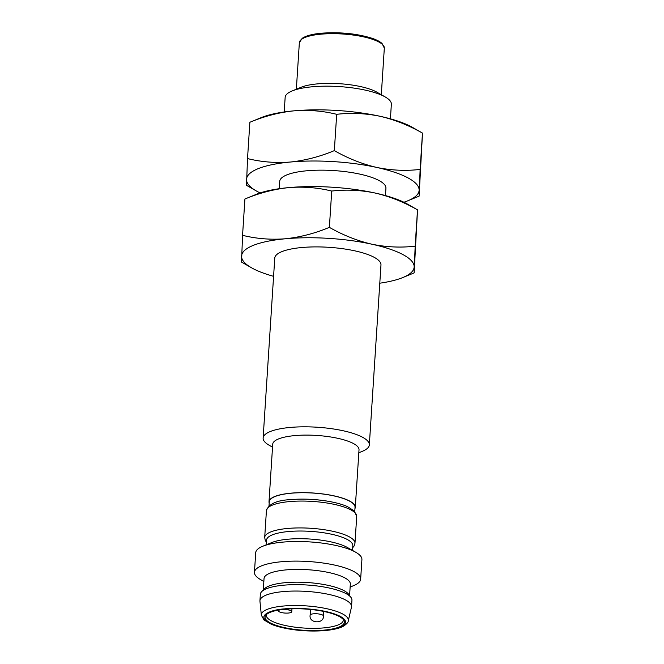 <?xml version="1.0" encoding="UTF-8"?>
<svg xmlns="http://www.w3.org/2000/svg" width="664" height="664" viewBox="0 0 664 664"><rect width="100%" height="100%" fill="white"/><g stroke="black" fill="none" stroke-linecap="round" stroke-linejoin="round"><path stroke-width="1" d="M369.333 444.888L380.97 264.969A53.211 14.259 -176.3 0 0 328.788 247.307A53.211 14.259 -176.3 0 0 274.763 258.105L263.127 438.024A53.211 14.259 3.7 0 1 317.151 427.226A53.211 14.259 3.7 0 1 369.333 444.888A53.211 14.259 3.7 0 1 362.32 451.321L358.826 452.757M272.531 447.171L269.252 445.303A53.211 14.259 3.7 0 1 263.127 438.024M273.585 276.332A86.469 23.174 3.7 0 1 251.531 267.791A86.469 23.174 3.7 0 1 241.563 256.121A86.469 23.174 3.7 0 1 285.495 238.766A86.469 23.174 3.7 0 1 371.79 244.186A86.469 23.174 3.7 0 1 414.162 266.953A86.469 23.174 3.7 0 1 402.757 277.569A86.469 23.174 3.7 0 1 379.791 283.196M269.186 503.055A43.235 11.587 3.7 0 1 269.003 501.76L272.721 444.199A43.235 11.587 3.7 0 1 316.62 435.435A43.235 11.587 3.7 0 1 359.017 449.785L355.298 507.337A43.235 11.587 3.7 0 1 354.949 508.599M402.757 277.569L414.112 272.912L415.166 246.161C400.873 247.83 386.415 247.174 371.79 244.186C357.199 240.775 343.056 235.164 329.377 227.362C314.919 233.396 300.294 237.197 285.495 238.766C270.721 239.911 256.412 238.758 242.559 235.322L241.53 262.064M269.003 501.76A43.235 11.587 3.7 0 1 312.893 492.987A43.235 11.587 3.7 0 1 355.298 507.337M244.908 199.009C259.367 192.975 274 189.174 288.798 187.605A86.469 23.174 -176.3 0 0 256.279 194.344L244.908 199.009L242.559 235.322M331.726 191.058C346.019 189.381 360.477 190.037 375.102 193.025A86.469 23.174 -176.3 0 0 288.798 187.605C303.572 186.459 317.882 187.613 331.726 191.058L329.377 227.362M414.128 272.904L417.531 209.841L407.505 204.122A86.469 23.174 -176.3 0 0 375.102 193.025C389.693 196.436 403.837 202.047 417.515 209.849L415.166 246.161M354.767 511.421L355.032 507.321A42.969 11.512 -176.3 0 0 312.893 493.053A42.969 11.512 -176.3 0 0 269.269 501.776L269.003 505.877M294.218 499.361A42.969 11.512 3.7 0 1 330.547 501.702M385.452 195.581L385.933 188.227A53.211 14.259 -176.3 0 0 333.751 170.565A53.211 14.259 -176.3 0 0 279.727 181.363L279.245 188.717M260.105 192.933A86.469 23.174 3.7 0 1 256.495 191.049A86.469 23.174 3.7 0 1 246.527 179.38A86.469 23.174 3.7 0 1 290.45 162.024A86.469 23.174 3.7 0 1 376.754 167.444A86.469 23.174 3.7 0 1 419.125 190.219A86.469 23.174 3.7 0 1 407.721 200.827A86.469 23.174 3.7 0 1 403.895 202.238M407.721 200.827L419.092 196.162L420.129 169.42C405.837 171.096 391.378 170.432 376.754 167.444C362.154 164.033 348.019 158.422 334.341 150.62C319.882 156.662 305.257 160.456 290.45 162.024C275.684 163.17 261.375 162.016 247.523 158.58L246.485 185.322L256.495 191.049M249.871 122.267C264.33 116.233 278.963 112.432 293.762 110.863A86.469 23.174 -176.3 0 0 261.243 117.603L249.871 122.267L247.523 158.58M336.689 114.316C350.982 112.639 365.441 113.295 380.065 116.283A86.469 23.174 -176.3 0 0 293.762 110.863C308.536 109.726 322.845 110.871 336.689 114.316L334.341 150.62M419.092 196.162L422.495 133.099L412.468 127.38A86.469 23.174 -176.3 0 0 380.065 116.283C394.657 119.694 408.8 125.305 422.47 133.107L420.129 169.42M352.509 550.414L352.816 545.708A43.235 11.587 -176.3 0 0 310.42 531.358A43.235 11.587 -176.3 0 0 266.521 540.131L266.214 544.837M263.849 581.465L260.57 579.597A53.211 14.259 3.7 0 1 254.445 572.318L255.715 552.697A53.211 14.259 3.7 0 1 262.728 546.264L271.725 542.579A43.235 11.587 3.7 0 1 287.985 539.209A43.235 11.587 3.7 0 1 347.338 547.468L355.788 552.282A53.211 14.259 3.7 0 1 361.913 559.569L360.652 579.182A53.211 14.259 3.7 0 1 353.638 585.615L350.144 587.051M262.728 546.264A53.211 14.259 3.7 0 1 282.739 542.123A53.211 14.259 3.7 0 1 355.788 552.282M390.415 118.839L391.362 104.24A53.211 14.259 -176.3 0 0 385.236 96.961A53.211 14.259 -176.3 0 0 312.18 86.793A53.211 14.259 -176.3 0 0 292.168 90.935A53.211 14.259 -176.3 0 0 285.155 97.367L284.209 111.975M254.445 572.318A53.211 14.259 3.7 0 1 308.469 561.52A53.211 14.259 3.7 0 1 360.652 579.182M385.236 96.961L376.787 92.138A43.235 11.587 -176.3 0 0 317.433 83.88A43.235 11.587 -176.3 0 0 301.166 87.25L292.168 90.935M263.301 589.989L264.04 578.502A43.235 11.587 3.7 0 1 307.938 569.729A43.235 11.587 3.7 0 1 350.335 584.079L349.588 595.566M259.939 600.712L260.354 594.313A45.899 12.301 3.7 0 1 261.682 591.649L264.463 588.785A43.235 11.587 3.7 0 1 285.171 582.693A43.235 11.587 3.7 0 1 348.592 594.222L350.982 597.426A45.899 12.301 3.7 0 1 351.953 600.239L351.538 606.63A45.899 12.301 3.7 0 1 351.463 607.178L348.276 620.832A43.592 11.686 3.7 0 0 327.95 608.971A43.592 11.686 3.7 0 0 283.486 606.024A43.592 11.686 3.7 0 0 261.35 615.213L259.948 601.26A45.899 12.301 3.7 0 1 259.939 600.712A45.899 12.301 3.7 0 1 306.536 591.4A45.899 12.301 3.7 0 1 351.538 606.63M261.682 591.649A45.899 12.301 3.7 0 1 283.661 585.191A45.899 12.301 3.7 0 1 350.982 597.426M285.238 609.195A39.732 10.649 -176.3 0 0 265.683 615.42A39.732 10.649 -176.3 0 0 304.021 630.285A39.732 10.649 -176.3 0 0 343.952 620.483A39.732 10.649 -176.3 0 0 285.238 609.195M266.471 614.532A38.578 10.342 -176.3 0 0 266.33 615.254A38.578 10.342 -176.3 0 0 285.113 625.455A38.578 10.342 -176.3 0 0 323.733 627.903A38.578 10.342 -176.3 0 0 343.329 620.234A38.578 10.342 -176.3 0 0 343.28 619.504M282.557 609.477A6.648 1.784 3.7 0 1 291.762 611.71A6.648 1.784 3.7 0 1 288.383 613.038A6.648 1.784 3.7 0 1 281.727 612.615A6.648 1.784 3.7 0 1 278.49 610.855A6.648 1.784 3.7 0 1 280.067 609.826M289.404 501.594A45.235 12.118 3.7 0 1 334.681 504.457A45.235 12.118 3.7 0 1 356.709 516.426L354.368 510.989L347.413 506.582C342.3 504.349 335.785 502.565 327.858 501.22C315.026 499.145 302.56 498.623 290.467 499.643C276.788 500.274 268.779 503.926 266.43 510.583A45.235 12.118 3.7 0 1 289.404 501.594M266.43 510.583L264.695 537.442A45.235 12.118 3.7 0 1 287.67 528.453A45.235 12.118 3.7 0 1 332.946 531.316A45.235 12.118 3.7 0 1 354.974 543.276L356.709 516.418M384.323 48.132A42.571 11.412 -176.3 0 0 363.598 36.869A42.571 11.412 -176.3 0 0 320.978 34.171A42.571 11.412 -176.3 0 0 299.356 42.637L302.195 38.329C305.955 35.765 312.387 34.055 321.509 33.2C340.449 31.88 357.522 33.648 372.736 38.504C376.978 40.014 380.082 41.674 382.066 43.492L384.323 48.132L381.31 94.72M284.632 608.871C294.243 607.485 324.978 608.456 340.325 616.399C354.7 624.426 336.009 629.928 324.779 630.451C315.168 631.837 284.433 630.866 269.086 622.923C254.71 614.897 273.402 609.394 284.632 608.871M310.503 609.452L310.138 615.13A6.648 1.784 3.7 0 1 313.516 613.81A6.648 1.784 3.7 0 1 320.172 614.225A6.648 1.784 3.7 0 1 323.409 615.984L323.708 611.436M251.531 267.791L241.505 262.072M264.695 537.442L265.235 540.313L266.388 542.156M352.684 547.734L354.086 546.032L354.974 543.276M296.351 89.225L299.356 42.637M261.35 615.213L263.998 619.96L271.393 624.301C277.245 626.667 284.64 628.459 293.588 629.688C313.192 632.377 335.32 630.966 343.695 626.044C346.84 623.878 348.368 622.143 348.276 620.832M291.762 611.71L291.894 609.618M278.49 610.855L278.54 610.075M290.309 608.855L297.787 608.739M310.138 615.13C308.602 623.62 324.19 624.152 323.409 615.984"/></g></svg>
